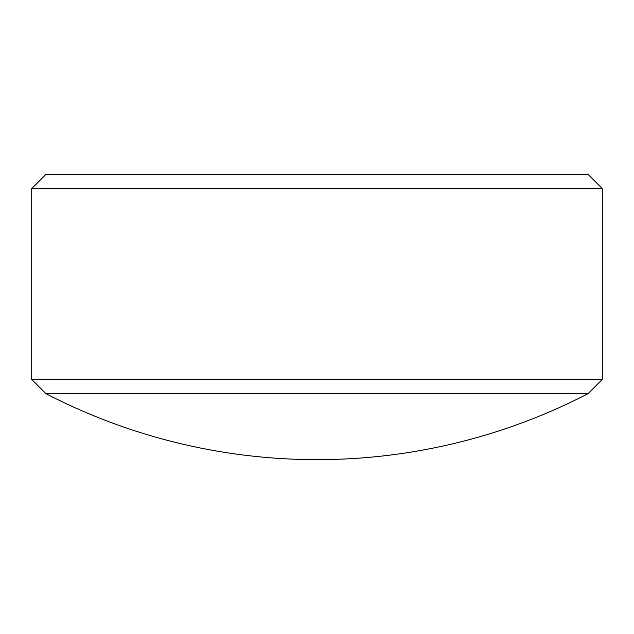 <?xml version="1.0" encoding="UTF-8"?>
<svg xmlns="http://www.w3.org/2000/svg" width="634" height="634" viewBox="0 0 634 634"><rect width="100%" height="100%" fill="white"/><g stroke="black" fill="none" stroke-linecap="round" stroke-linejoin="round"><path stroke-width="0.95" d="M31.7 188.615L45.965 174.35L588.035 174.35L602.3 188.615L31.7 188.615L31.7 379.409L602.3 379.409L602.3 188.615M31.7 379.409L45.965 393.674L588.035 393.674L602.3 379.409M45.965 393.674A589.715 589.715 0 0 0 588.035 393.674"/></g></svg>

